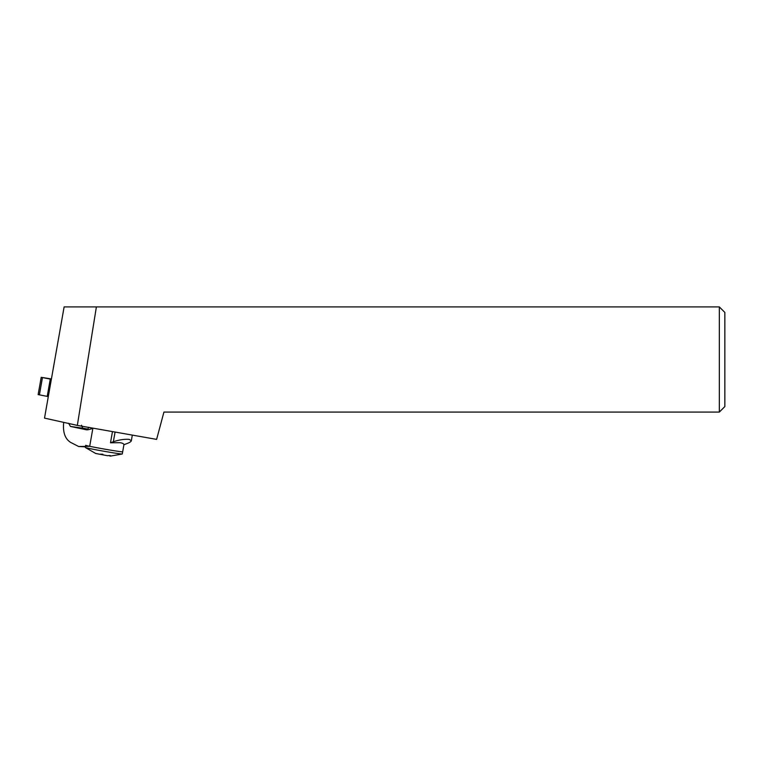 <?xml version="1.0" encoding="UTF-8"?>
<svg xmlns="http://www.w3.org/2000/svg" width="763" height="763" viewBox="0 0 763 763"><rect width="100%" height="100%" fill="white"/><g stroke="black" fill="none" stroke-linecap="round" stroke-linejoin="round"><path stroke-width="1.14" d="M64.121 306.907L44.512 418.114L64.121 306.907L96.386 306.907L77.33 425.401L44.512 418.114M719.328 306.907L724.85 312.429L724.85 406.565L719.328 412.077L719.328 306.907L96.386 306.907M77.33 425.401L156.615 439.383L163.931 412.077L719.328 412.077M85.704 445.296A18.77 0.486 10 0 0 97.96 447.919A18.77 0.486 10 0 0 118.523 451.391A18.77 0.486 10 0 0 122.671 451.82A18.77 0.486 10 0 0 122.633 451.772M123.93 444.686L122.29 453.995A18.77 0.486 -170 0 1 122.242 454.014A18.77 0.486 -170 0 1 118.141 453.565A18.77 0.486 -170 0 1 98.189 450.208A18.77 0.486 -170 0 1 85.361 447.509A18.77 0.486 -170 0 1 85.322 447.471L85.599 445.869M122.242 454.014L110.454 456.093L109.805 456.045L110.273 455.549L107.449 455.711L95.718 453.48M100.439 454.157L102.871 454.262M108.375 455.587L110.006 455.616M96.624 453.613L95.757 453.508M109.805 456.045L109.595 455.501M110.492 442.778L120.058 442.693C122.481 443.055 123.749 443.723 123.883 444.705L126.753 443.656C129.567 442.607 131.102 441.624 131.341 440.718L129.147 439.383C124.541 439.002 119.276 439.784 113.363 441.739L110.492 442.778L112.466 431.6M122.671 451.82A18.77 0.486 -170 0 1 118.523 451.391A18.77 0.486 -170 0 1 89.691 446.307L78.675 446.517L70.539 442.349C64.989 438.782 62.709 432.125 63.71 422.378M87.716 429.102L83.205 428.234C83.072 429.006 82.518 428.005 81.555 425.229M85.437 446.813L78.675 446.517M83.558 428.32L70.434 426.431L85.942 429.683C87.049 430.084 89.357 429.636 92.867 428.32A18.77 0.486 -170 0 1 89.529 427.557M70.434 426.431L68.613 423.227M51.054 378.906L41.202 377.323L51.054 379.24L48.012 397.046L48.012 396.531L38.15 394.605L41.202 377.323M92.867 428.32L89.691 446.307M85.942 429.683A21.536 0.553 -170 0 1 88.107 429.712M115.07 432.058L113.363 441.739M39.409 394.881L42.451 377.599M50.272 379.068L47.23 396.359M48.012 396.531L51.054 379.24M95.728 453.499L85.361 447.509M86.391 429.55C87.058 429.788 87.888 429.044 88.87 427.309M132.323 435.101L131.341 440.718"/></g></svg>
